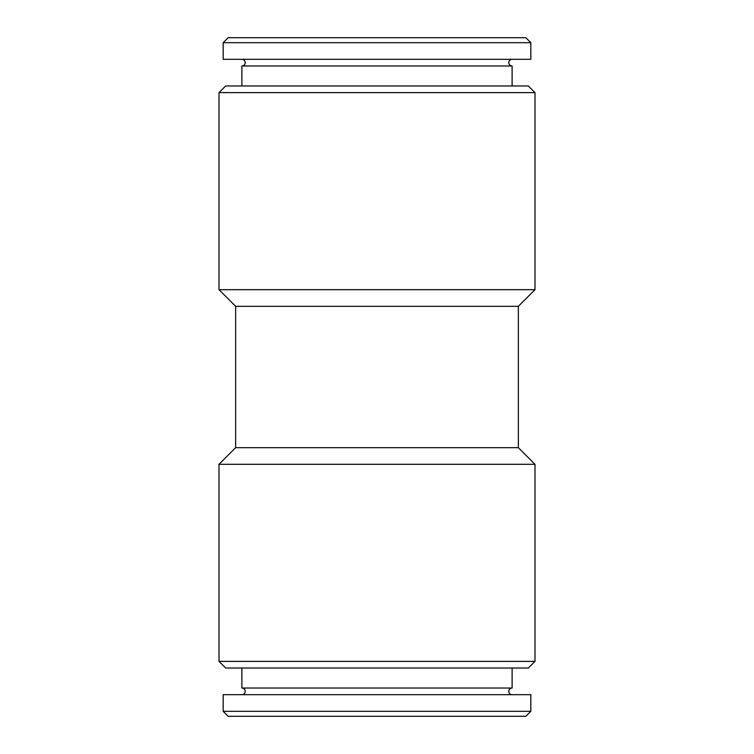<?xml version="1.0" encoding="UTF-8"?>
<svg xmlns="http://www.w3.org/2000/svg" width="754" height="754" viewBox="0 0 754 754"><rect width="100%" height="100%" fill="white"/><g stroke="black" fill="none" stroke-linecap="round" stroke-linejoin="round"><path stroke-width="1.13" d="M241.93 694.679A3.327 3.327 0 0 0 245.21 691.352A3.327 3.327 0 0 0 241.883 688.025L512.117 688.025A3.327 3.327 0 0 0 508.79 691.352A3.327 3.327 0 0 0 512.07 694.679M512.117 65.975L512.117 85.975L512.117 65.975A3.327 3.327 90 0 1 508.79 62.648A3.327 3.327 90 0 1 512.07 59.321C510.09 59.519 509.007 60.631 508.79 62.648C508.969 64.646 510.081 65.758 512.117 65.975L241.883 65.975A3.327 3.327 -90 0 0 245.21 62.648A3.327 3.327 -90 0 0 241.93 59.321C243.91 59.519 244.993 60.631 245.21 62.648C245.031 64.646 243.919 65.758 241.883 65.975L241.883 85.975M223.175 711.314L228.16 716.3L525.84 716.3L530.825 711.314L530.825 694.679L223.175 694.679L223.175 711.314L530.825 711.314M512.117 688.025L512.117 668.025M241.883 688.025L241.883 668.025M525.84 37.7L530.825 42.686L223.175 42.686L228.16 37.7L525.84 37.7L530.825 42.686L530.825 59.321L223.175 59.321L223.175 42.686L223.175 59.321M225.663 85.975L528.337 85.975L534.991 92.619L219.009 92.619L225.663 85.975M235.644 306.322L518.356 306.322L518.356 447.678L235.644 447.678L235.644 306.322L219.009 289.687L534.991 289.687L534.991 92.619M219.009 289.687L219.009 92.619M518.356 306.322L534.991 289.687M235.644 447.678L219.009 464.313L534.991 464.313L518.356 447.678M534.991 661.381L528.337 668.025L225.663 668.025L219.009 661.381L534.991 661.381L534.991 464.313M219.009 661.381L219.009 464.313M530.825 42.686L530.825 59.321M228.16 37.7L223.175 42.686"/></g></svg>
